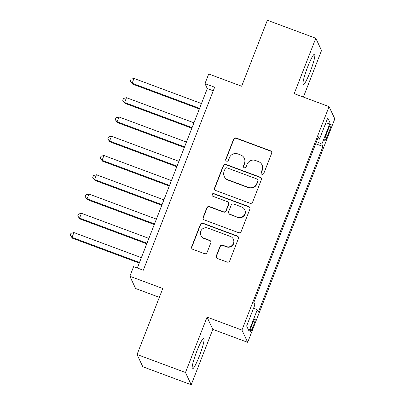 <?xml version="1.0" encoding="UTF-8"?>
<svg xmlns="http://www.w3.org/2000/svg" width="405" height="405" viewBox="0 0 405 405"><rect width="100%" height="100%" fill="white"/><g stroke="black" fill="none" stroke-linecap="round" stroke-linejoin="round"><path stroke-width="0.61" d="M261.934 174.297A1.433 1.407 -25.1 0 0 263.782 173.472L271.613 153.379A2.045 2.015 -25.1 0 0 270.454 150.781L236.231 138.049A2.045 2.015 -25.1 0 0 233.589 139.234L225.757 159.322A1.433 1.407 -25.1 0 0 226.572 161.144A1.433 1.407 -25.1 0 0 228.42 160.314L229.432 157.712A6.546 6.445 -25.1 0 1 237.877 153.925L240.727 154.988A6.546 6.445 -25.1 0 1 244.453 163.301L243.44 165.903A1.433 1.407 -25.1 0 0 244.256 167.721A1.433 1.407 -25.1 0 0 246.098 166.89L247.116 164.293A6.546 6.445 -25.1 0 1 255.555 160.501L258.41 161.565A6.546 6.445 -25.1 0 1 262.136 169.877L261.119 172.479A1.433 1.407 -25.1 0 0 261.934 174.297M199.326 356.167A16.251 2.05 110.4 0 0 203.781 338.357A16.251 2.05 110.4 0 0 196.901 351.008A16.251 2.05 110.4 0 0 192.451 368.818A16.251 2.05 110.4 0 0 199.326 356.167M310.114 72.004A16.251 2.05 110.4 0 0 314.569 54.199A16.251 2.05 110.4 0 0 307.694 66.845A16.251 2.05 110.4 0 0 303.239 84.655A16.251 2.05 110.4 0 0 310.114 72.004M253.302 326.096A6.667 0.84 110.4 0 0 255.13 318.786A6.667 0.84 110.4 0 0 252.31 323.98A6.667 0.84 110.4 0 0 250.482 331.285A6.667 0.84 110.4 0 0 253.302 326.096M216.3 255.894A2.045 2.015 -25.1 0 0 217.46 258.491L227.063 262.065A2.045 2.015 -25.1 0 0 229.701 260.881L238.403 238.565A2.045 2.015 -25.1 0 0 237.239 235.968L203.016 223.236A2.045 2.015 -25.1 0 0 200.379 224.421L191.676 246.736A2.045 2.015 -25.1 0 0 192.841 249.333L204.439 253.646A2.045 2.015 -25.1 0 0 207.077 252.462L210.802 242.914A2.045 2.015 -25.1 0 0 209.638 240.317L203.887 238.175A5.473 5.386 -25.1 0 1 201.882 229.468A5.473 5.386 -25.1 0 1 207.831 228.061L230.359 236.439A5.473 5.386 -25.1 0 1 232.364 245.147A5.473 5.386 -25.1 0 1 226.415 246.559L222.659 245.162A2.045 2.015 -25.1 0 0 220.021 246.346L216.3 255.894L216.452 256.223A2.045 2.015 -25.1 0 0 216.432 257.631M303.385 97.068L321.54 50.498L315.794 38.262L267.371 20.25L241.648 86.235L208.717 73.983L204.965 83.617L214.65 87.217L143.294 270.236L133.609 266.637L129.853 276.266L135.594 288.502L159.342 297.336M185.48 372.514L191.221 384.75L212.817 329.361L207.071 317.125L185.48 372.514L137.052 354.502L162.78 288.517L129.853 276.266M207.071 317.125L241.937 330.095L329.068 106.621L334.808 118.857L247.683 342.331L241.937 330.095M315.794 38.262L294.202 93.651L329.068 106.621M249.991 203.254A2.045 2.015 -25.1 0 0 252.629 202.07L261.331 179.759A2.045 2.015 -25.1 0 0 260.167 177.157L225.944 164.43A2.045 2.015 -25.1 0 0 223.307 165.61L214.604 187.925A2.045 2.015 -25.1 0 0 215.769 190.522L249.991 203.254M249.865 209.162L241.167 231.478A2.045 2.015 -25.1 0 1 238.53 232.657L204.307 219.93A2.045 2.015 -25.1 0 1 203.143 217.328L206.864 207.78A2.045 2.015 -25.1 0 1 209.501 206.596L223.383 211.759A2.045 2.015 -25.1 0 0 226.02 210.575L228.491 204.242A2.045 2.015 -25.1 0 0 227.327 201.644L212.878 196.268A1.433 1.407 -25.1 0 1 212.352 193.99A1.433 1.407 -25.1 0 1 213.911 193.62L248.7 206.565A2.045 2.015 -25.1 0 1 249.865 209.162M191.221 384.75L142.798 366.738L137.052 354.502M328.263 129.241L326.607 133.478A6.46 0.815 110.4 0 0 324.84 140.555A6.46 0.815 110.4 0 0 327.574 135.528L329.225 131.291A6.46 0.815 110.4 0 0 330.996 124.213A6.46 0.815 110.4 0 0 328.263 129.241M253.641 308.018L257.256 309.83L258.344 312.144L322.937 146.463L321.853 144.15L316.578 141.502M257.256 309.83L248.994 331.022L246.635 325.995L254.897 304.803L253.808 302.489L318.406 136.809L319.494 139.123L327.756 117.931L330.115 122.958L321.853 144.15M212.817 329.361L247.683 342.331M204.965 83.617L207.294 88.579L137.33 268.019M213.253 90.796L207.294 88.579M315.692 143.77L322.937 146.463M317.657 138.723L319.494 139.123M325.205 124.472L330.115 122.958M248.994 331.022L246.68 325.883M261.245 173.745A1.433 1.407 -25.1 0 1 261.276 172.808L262.288 170.211A6.546 6.445 -25.1 0 0 262.126 165.164L261.974 164.835M244.291 158.259L244.448 158.588A6.546 6.445 -25.1 0 1 244.61 163.63L243.592 166.232A1.433 1.407 -25.1 0 0 243.562 167.164M271.633 151.971A2.045 2.015 -25.1 0 0 270.606 151.111L236.383 138.378A2.045 2.015 -25.1 0 0 233.746 139.563L225.914 159.656A1.433 1.407 -25.1 0 0 225.879 160.588M261.352 178.352A2.045 2.015 -25.1 0 0 260.324 177.491L226.101 164.759A2.045 2.015 -25.1 0 0 223.459 165.944L214.761 188.254A2.045 2.015 -25.1 0 0 214.741 189.661M257.858 180.848A1.433 1.407 -25.1 0 0 257.043 179.03L227.002 167.852A1.433 1.407 -25.1 0 0 225.155 168.682L224.086 171.421A6.546 6.445 -25.1 0 0 227.812 179.739L248.346 187.378A6.546 6.445 -25.1 0 0 256.79 183.586L257.858 180.848L258.015 181.177A1.433 1.407 -25.1 0 0 257.98 180.073L257.823 179.744M224.248 176.469L224.405 176.798A6.546 6.445 -25.1 0 0 227.969 180.068L227.812 179.739M258.015 181.177L256.942 183.921A6.546 6.445 -25.1 0 1 248.503 187.707L227.969 180.068M228.44 202.667L228.597 202.996A2.045 2.015 -25.1 0 1 228.648 204.571L226.177 210.909A2.045 2.015 -25.1 0 1 223.54 212.088L209.658 206.93A2.045 2.015 -25.1 0 0 207.021 208.109L203.295 217.662A2.045 2.015 -25.1 0 0 203.275 219.07M249.885 207.755A2.045 2.015 -25.1 0 0 248.857 206.894L214.063 193.949A1.433 1.407 -25.1 0 0 212.185 195.711M237.786 217.115A5.473 5.386 -25.1 0 0 244.706 209.734A5.473 5.386 -25.1 0 0 241.729 207.001L233.791 204.049A2.045 2.015 -25.1 0 0 231.154 205.234L228.683 211.567A2.045 2.015 -25.1 0 0 229.848 214.164L237.938 217.45A5.473 5.386 -25.1 0 0 244.863 210.063L244.706 209.734M228.734 213.141L228.886 213.475A2.045 2.015 -25.1 0 0 229.999 214.493L229.848 214.164M237.938 217.45L229.999 214.493M233.341 239.173L233.493 239.507A5.473 5.386 -25.1 0 1 226.572 246.888L222.816 245.491A2.045 2.015 -25.1 0 0 220.178 246.675L216.452 256.223M200.905 235.442L201.062 235.776A5.473 5.386 -25.1 0 0 204.039 238.51L203.887 238.175M210.818 241.507A2.045 2.015 -25.1 0 0 209.79 240.646L204.039 238.51M238.423 237.158A2.045 2.015 -25.1 0 0 237.391 236.297L203.168 223.57A2.045 2.015 -25.1 0 0 200.531 224.75L191.833 247.065A2.045 2.015 -25.1 0 0 191.813 248.473M201.457 103.538L133.994 78.438L132.116 83.258L132.506 84.083L199.351 108.95M132.506 84.083L130.278 81.121L132.116 83.258L199.579 108.353M130.278 81.121L131.028 79.198L133.994 78.438M193.949 122.801L126.481 97.706L124.603 102.521L124.993 103.346L191.838 128.213M124.993 103.346L122.766 100.389L124.603 102.521L192.071 127.621M122.766 100.389L123.52 98.461L126.481 97.706M186.437 142.069L118.974 116.969L117.096 121.789L117.48 122.614L184.326 147.481M117.48 122.614L115.258 119.652L117.096 121.789L184.558 146.883M115.258 119.652L116.007 117.728L118.974 116.969M178.924 161.332L111.461 136.237L109.583 141.051L109.973 141.877L176.813 166.744M109.973 141.877L107.745 138.92L109.583 141.051L177.046 166.151M107.745 138.92L108.494 136.991L111.461 136.237M171.416 180.6L103.948 155.5L102.07 160.319L102.46 161.144L169.305 186.011M102.46 161.144L100.232 158.183L102.07 160.319L169.538 185.414M100.232 158.183L100.987 156.259L103.948 155.5M163.903 199.862L96.441 174.768L94.562 179.582L94.947 180.407L161.792 205.274M94.947 180.407L92.725 177.451L94.562 179.582L162.025 204.677M92.725 177.451L93.474 175.522L96.441 174.768M156.391 219.13L88.928 194.03L87.05 198.845L87.439 199.675L154.28 224.542M87.439 199.675L85.212 196.714L87.05 198.845L154.513 223.945M85.212 196.714L85.961 194.785L88.928 194.03M148.883 238.393L81.415 213.298L79.537 218.113L79.927 218.938L146.772 243.805M79.927 218.938L77.699 215.976L79.537 218.113L147.005 243.208M77.699 215.976L78.454 214.053L81.415 213.298M141.37 257.656L73.907 232.561L72.029 237.376L72.414 238.206L139.259 263.073M72.414 238.206L70.192 235.244L72.029 237.376L139.492 262.475M70.192 235.244L70.941 233.315L73.907 232.561M327.685 130.719L329.225 131.291M326.055 134.966L327.574 135.528M262.288 170.211L262.136 169.877M243.592 166.232L243.44 165.903M244.61 163.63L244.453 163.301M225.914 159.656L225.757 159.322M233.746 139.563L233.589 139.234M236.383 138.378L236.231 138.049M270.606 151.111L270.454 150.781M261.276 172.808L261.119 172.479M214.761 188.254L214.604 187.925M223.459 165.944L223.307 165.61M226.101 164.759L225.944 164.43M260.324 177.491L260.167 177.157M248.503 187.707L248.346 187.378M256.942 183.921L256.79 183.586M203.295 217.662L203.143 217.328M207.021 208.109L206.864 207.78M209.658 206.93L209.501 206.596M223.54 212.088L223.383 211.759M226.177 210.909L226.02 210.575M228.648 204.571L228.491 204.242M214.063 193.949L213.911 193.62M248.857 206.894L248.7 206.565M220.178 246.675L220.021 246.346M222.816 245.491L222.659 245.162M226.572 246.888L226.415 246.559M209.79 240.646L209.638 240.317M191.833 247.065L191.676 246.736M200.531 224.75L200.379 224.421M203.168 223.57L203.016 223.236M237.391 236.297L237.239 235.968"/></g></svg>
